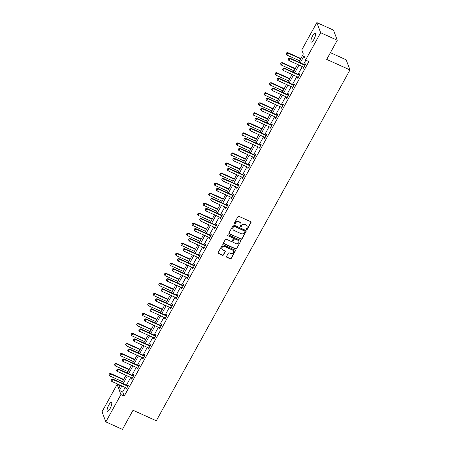 <?xml version="1.0" encoding="UTF-8"?>
<svg xmlns="http://www.w3.org/2000/svg" width="452" height="452" viewBox="0 0 452 452"><rect width="100%" height="100%" fill="white"/><g stroke="black" fill="none" stroke-linecap="round" stroke-linejoin="round"><path stroke-width="0.68" d="M246.594 229.537A0.525 0.48 159.4 0 0 247.295 229.305L250.996 222.599A0.746 0.689 159.4 0 0 250.696 221.672L238.944 216.361A0.746 0.689 159.4 0 0 237.944 216.694L234.243 223.401A0.525 0.48 159.4 0 0 234.458 224.051A0.525 0.48 159.4 0 0 235.159 223.813L235.639 222.943A2.39 2.203 159.4 0 1 238.842 221.87L239.82 222.316A2.39 2.203 159.4 0 1 240.792 225.277L240.311 226.147A0.525 0.48 159.4 0 0 240.526 226.791A0.525 0.48 159.4 0 0 241.227 226.559L241.707 225.689A2.39 2.203 159.4 0 1 244.911 224.616L245.888 225.062A2.39 2.203 159.4 0 1 246.865 228.023L246.385 228.893A0.525 0.48 159.4 0 0 246.594 229.537M246.323 229.136A0.525 0.48 159.4 0 0 247.193 229.028L250.894 222.327A0.746 0.689 159.4 0 0 250.979 221.909M234.181 223.644A0.525 0.48 159.4 0 0 235.057 223.542L235.639 222.943M240.255 226.39A0.525 0.48 159.4 0 0 241.125 226.282L241.707 225.689M108.768 405.105A4.87 1.373 114.3 0 1 111.435 402.421A4.87 1.373 114.3 0 1 110.085 408.608A4.87 1.373 114.3 0 1 107.423 411.292A4.87 1.373 114.3 0 1 108.768 405.105M312.598 35.877A4.87 1.373 114.3 0 1 315.259 33.194A4.87 1.373 114.3 0 1 313.908 39.38A4.87 1.373 114.3 0 1 311.247 42.064A4.87 1.373 114.3 0 1 312.598 35.877M226.593 256.391A0.746 0.689 159.4 0 0 226.898 257.318L230.198 258.804A0.746 0.689 159.4 0 0 231.198 258.471L235.306 251.024A0.746 0.689 159.4 0 0 235 250.097L223.254 244.786A0.746 0.689 159.4 0 0 222.254 245.12L218.147 252.566A0.746 0.689 159.4 0 0 218.446 253.493L222.429 255.295A0.746 0.689 159.4 0 0 223.429 254.956L225.192 251.77A0.746 0.689 159.4 0 0 224.887 250.843L222.909 249.95A1.994 1.842 159.4 0 1 222.559 246.911A1.994 1.842 159.4 0 1 224.774 246.577L232.509 250.075A1.994 1.842 159.4 0 1 232.859 253.114A1.994 1.842 159.4 0 1 230.644 253.448L229.356 252.866A0.746 0.689 159.4 0 0 228.356 253.205L226.593 256.391M298.817 62.167L303.315 54.025L301.772 49.918L316.852 22.6L333.474 30.12L337.277 40.245L326.7 59.398L349.972 69.93L156.296 420.772L133.024 410.246L122.452 429.4L105.83 421.88L102.028 411.755L117.108 384.437L118.65 388.539L120.435 385.307M337.277 40.245L320.654 32.725L305.575 60.043L304.032 55.941L300.241 62.805M125.181 387.454L122.695 391.957L124.232 396.065L308.897 61.551L305.575 60.043M124.232 396.065L120.91 394.562L105.83 421.88M241.029 239.181A0.746 0.689 159.4 0 0 242.029 238.848L246.137 231.401A0.746 0.689 159.4 0 0 245.837 230.475L234.085 225.164A0.746 0.689 159.4 0 0 233.085 225.497L228.978 232.944A0.746 0.689 159.4 0 0 229.283 233.87L240.927 238.91A0.746 0.689 159.4 0 0 241.927 238.571L246.035 231.13A0.746 0.689 159.4 0 0 246.12 230.712M240.724 241.215L236.611 248.656A0.746 0.689 159.4 0 1 235.611 248.995L223.864 243.679A0.746 0.689 159.4 0 1 223.559 242.752L225.316 239.566A0.746 0.689 159.4 0 1 226.322 239.232L231.085 241.385A0.746 0.689 159.4 0 0 232.085 241.052L233.255 238.938A0.746 0.689 159.4 0 0 232.949 238.012L227.989 235.769A0.525 0.48 159.4 0 1 227.893 234.972A0.525 0.48 159.4 0 1 228.475 234.887L240.419 240.289A0.746 0.689 159.4 0 1 240.724 241.215L236.611 248.656M349.972 69.93L346.17 59.8L330.412 52.675M305.851 60.172L303.563 64.314M302.32 66.568L298.026 74.337M296.783 76.597L292.495 84.366M291.246 86.62L286.958 94.395M285.715 96.649L281.421 104.423M280.178 106.678L275.884 114.452M274.641 116.706L270.352 124.481M269.104 126.735L264.815 134.504M263.572 136.764L259.278 144.533M258.035 146.787L253.742 154.561M252.498 156.816L248.21 164.59M246.962 166.844L242.673 174.619M241.43 176.873L237.136 184.642M235.893 186.902L231.599 194.671M230.356 196.931L226.068 204.7M224.819 206.954L220.531 214.728M219.282 216.983L214.994 224.757M213.751 227.011L209.457 234.786M208.214 237.04L203.925 244.809M202.677 247.069L198.388 254.838M197.14 257.098L192.851 264.866M191.608 267.121L187.314 274.895M186.071 277.149L181.783 284.924M180.534 287.178L176.246 294.953M174.997 297.207L170.709 304.976M169.466 307.236L165.172 315.004M163.929 317.259L159.641 325.033M158.392 327.288L154.104 335.062M152.855 337.316L148.567 345.091M147.324 347.345L143.03 355.119M141.787 357.374L137.498 365.143M136.25 367.403L131.961 375.171M130.713 377.426L126.424 385.2M303.388 67.049L303.072 67.625L303.326 68.308L305.456 64.45L305.196 63.766L304.659 64.743M297.851 77.077L297.535 77.648L297.789 78.337L299.919 74.478L299.665 73.795L299.122 74.766M292.314 87.106L291.998 87.677L292.252 88.36L294.382 84.507L294.128 83.823L293.591 84.795M286.777 97.135L286.461 97.705L286.721 98.389L288.851 94.536L288.591 93.846L288.054 94.824M281.246 107.158L280.929 107.734L281.184 108.418L283.314 104.559L283.054 103.875L282.517 104.853M275.709 117.187L275.392 117.763L275.647 118.447L277.777 114.588L277.522 113.904L276.98 114.881M270.172 127.215L269.855 127.792L270.11 128.475L272.24 124.616L271.985 123.933L271.449 124.91M264.635 137.244L264.318 137.815L264.578 138.504L266.708 134.645L266.448 133.961L265.912 134.933M259.098 147.273L258.781 147.844L259.041 148.527L261.171 144.674L260.911 143.99L260.375 144.962M253.566 157.302L253.25 157.872L253.504 158.556L255.634 154.703L255.38 154.013L254.838 154.991M248.029 167.325L247.713 167.901L247.967 168.585L250.097 164.726L249.843 164.042L249.306 165.02M242.492 177.353L242.176 177.93L242.436 178.613L244.56 174.754L244.306 174.071L243.769 175.048M236.955 187.382L236.639 187.959L236.899 188.642L239.029 184.783L238.769 184.1L238.232 185.077M231.424 197.411L231.108 197.982L231.362 198.665L233.492 194.812L233.238 194.128L232.695 195.1M225.887 207.44L225.571 208.01L225.825 208.694L227.955 204.841L227.701 204.157L227.158 205.129M220.35 217.468L220.034 218.039L220.293 218.723L222.418 214.869L222.164 214.18L221.627 215.158M214.813 227.492L214.497 228.068L214.756 228.752L216.887 224.893L216.627 224.209L216.09 225.186M209.282 237.52L208.965 238.097L209.219 238.78L211.35 234.921L211.09 234.238L210.553 235.215M203.745 247.549L203.428 248.125L203.682 248.809L205.813 244.95L205.558 244.266L205.016 245.238M198.208 257.578L197.891 258.148L198.151 258.832L200.276 254.979L200.021 254.295L199.485 255.267M192.671 267.607L192.354 268.177L192.614 268.861L194.744 265.008L194.484 264.324L193.948 265.296M187.139 277.635L186.823 278.206L187.077 278.89L189.207 275.031L188.947 274.347L188.411 275.325M181.602 287.658L181.286 288.235L181.54 288.918L183.67 285.059L183.416 284.376L182.874 285.353M176.065 297.687L175.749 298.263L176.009 298.947L178.133 295.088L177.879 294.405L177.342 295.382M170.528 307.716L170.212 308.287L170.472 308.976L172.602 305.117L172.342 304.433L171.805 305.405M164.997 317.745L164.681 318.315L164.935 318.999L167.065 315.146L166.805 314.462L166.268 315.434M159.46 327.773L159.144 328.344L159.398 329.028L161.528 325.174L161.274 324.491L160.731 325.463M153.923 337.797L153.607 338.373L153.866 339.056L155.991 335.198L155.737 334.514L155.2 335.491M148.386 347.825L148.07 348.402L148.329 349.085L150.459 345.226L150.2 344.543L149.663 345.52M142.855 357.854L142.538 358.43L142.792 359.114L144.922 355.255L144.663 354.571L144.126 355.549M137.318 367.883L137.001 368.453L137.255 369.143L139.385 365.284L139.131 364.6L138.589 365.572M131.781 377.912L131.464 378.482L131.718 379.166L133.849 375.313L133.594 374.629L133.057 375.601M126.244 387.94L125.927 388.511L126.187 389.195L128.317 385.341L128.057 384.652L127.52 385.629M316.852 22.6L320.654 32.725M120.153 385.816L117.108 384.437M121.678 383.053L125.967 375.279M127.215 373.024L131.504 365.256M132.752 362.996L137.041 355.227M138.284 352.972L142.578 345.198M143.821 342.944L148.109 335.169M149.358 332.915L153.646 325.141M154.895 322.886L159.183 315.112M160.426 312.857L164.72 305.089M165.963 302.829L170.251 295.06M171.5 292.806L175.788 285.031M177.037 282.777L181.325 275.002M182.568 272.748L186.862 264.974M188.105 262.719L192.394 254.951M193.642 252.691L197.931 244.922M199.179 242.662L203.468 234.893M204.711 232.639L209.005 224.864M210.248 222.61L214.536 214.836M215.785 212.581L220.073 204.807M221.322 202.552L225.61 194.784M226.853 192.524L231.147 184.755M232.39 182.495L236.684 174.726M237.927 172.472L242.215 164.697M243.464 162.443L247.752 154.669M248.995 152.414L253.289 144.64M254.532 142.386L258.827 134.617M260.07 132.357L264.358 124.588M265.606 122.334L269.895 114.559M271.138 112.305L275.432 104.531M276.675 102.276L280.969 94.502M282.212 92.248L286.5 84.473M287.749 82.219L292.037 74.45M293.28 72.19L297.574 64.421M121.854 385.951L119.368 390.455L120.91 394.562M298.992 65.065L294.704 72.834M293.461 75.088L289.167 82.863M287.924 85.117L283.636 92.892M282.387 95.146L278.099 102.92M276.85 105.175L272.562 112.949M271.319 115.203L267.025 122.972M265.782 125.232L261.493 133.001M260.245 135.255L255.956 143.03M254.708 145.284L250.419 153.058M249.176 155.313L244.882 163.087M243.639 165.342L239.345 173.11M238.102 175.37L233.814 183.139M232.565 185.399L228.277 193.168M227.034 195.422L222.74 203.197M221.497 205.451L217.203 213.225M215.96 215.48L211.672 223.254M210.423 225.508L206.135 233.277M204.892 235.537L200.598 243.306M199.355 245.566L195.061 253.335M193.818 255.589L189.529 263.363M188.281 265.618L183.992 273.392M182.749 275.647L178.455 283.421M177.212 285.675L172.918 293.444M171.675 295.704L167.387 303.473M166.138 305.727L161.85 313.502M160.607 315.756L156.313 323.53M155.07 325.785L150.776 333.559M149.533 335.813L145.245 343.588M143.996 345.842L139.708 353.611M138.459 355.871L134.171 363.64M132.928 365.894L128.634 373.668M127.391 375.923L123.102 383.697M122.695 391.957L119.368 390.455M303.072 67.625L303.574 67.851M297.535 77.648L298.043 77.88M291.998 87.677L292.506 87.908M286.461 97.705L286.969 97.937M280.929 107.734L281.432 107.966M275.392 117.763L275.901 117.989M269.855 127.792L270.364 128.018M264.318 137.815L264.827 138.046M258.781 147.844L259.29 148.075M253.25 157.872L253.758 158.104M247.713 167.901L248.221 168.133M242.176 177.93L242.684 178.156M236.639 187.959L237.147 188.185M231.108 197.982L231.616 198.213M225.571 208.01L226.079 208.242M220.034 218.039L220.542 218.271M214.497 228.068L215.005 228.3M208.965 238.097L209.474 238.323M203.428 248.125L203.937 248.351M197.891 258.148L198.4 258.38M192.354 268.177L192.863 268.409M186.823 278.206L187.326 278.438M181.286 288.235L181.794 288.461M175.749 298.263L176.257 298.489M170.212 308.287L170.72 308.518M164.681 318.315L165.183 318.547M159.144 328.344L159.652 328.576M153.607 338.373L154.115 338.604M148.07 348.402L148.578 348.628M142.538 358.43L143.041 358.656M137.001 368.453L137.51 368.685M131.464 378.482L131.973 378.714M125.927 388.511L126.436 388.743M246.956 226.102A2.39 2.203 159.4 0 0 245.786 224.785L245.888 225.062M241.605 225.418A2.39 2.203 159.4 0 1 244.809 224.345L245.786 224.785M240.888 223.356A2.39 2.203 159.4 0 0 239.718 222.039L239.82 222.316M235.537 222.672A2.39 2.203 159.4 0 1 238.735 221.599L239.718 222.039M228.893 233.356A0.746 0.689 159.4 0 0 229.175 233.594L240.927 238.91M244.843 231.684A0.525 0.48 159.4 0 0 244.628 231.034L234.317 226.373A0.525 0.48 159.4 0 0 233.616 226.605L233.113 227.52A2.39 2.203 159.4 0 0 234.085 230.486L241.136 233.673A2.39 2.203 159.4 0 0 244.34 232.599L244.843 231.684M244.803 231.164A0.525 0.48 159.4 0 0 244.526 230.763L244.628 231.034M232.916 229.164A2.39 2.203 159.4 0 1 233.012 227.249L233.514 226.333A0.525 0.48 159.4 0 1 234.215 226.096L244.526 230.763M223.48 243.17A0.746 0.689 159.4 0 0 223.763 243.408L235.509 248.719A0.746 0.689 159.4 0 0 236.509 248.385M233.232 238.249A0.746 0.689 159.4 0 0 232.848 237.741L227.989 235.769M236.029 243.622A1.994 1.842 159.4 0 0 238.831 241.232A1.994 1.842 159.4 0 0 237.893 240.249L235.164 239.018A0.746 0.689 159.4 0 0 234.164 239.351L233 241.464A0.746 0.689 159.4 0 0 233.305 242.391L236.029 243.622M238.775 241.102A1.994 1.842 159.4 0 0 237.792 239.972L237.893 240.249M232.916 241.882A0.746 0.689 159.4 0 1 232.899 241.193L234.063 239.08A0.746 0.689 159.4 0 1 235.063 238.741L237.792 239.972M240.622 240.939A0.746 0.689 159.4 0 0 240.701 240.526M233.39 250.928A1.994 1.842 159.4 0 0 232.407 249.803L232.509 250.075M221.926 248.826A1.994 1.842 159.4 0 1 224.672 246.3L232.407 249.803M218.062 252.979A0.746 0.689 159.4 0 0 218.344 253.216L222.327 255.018A0.746 0.689 159.4 0 0 223.328 254.685L225.085 251.498A0.746 0.689 159.4 0 0 225.169 251.08M226.514 256.804A0.746 0.689 159.4 0 0 226.797 257.041L230.091 258.533A0.746 0.689 159.4 0 0 231.096 258.199L235.204 250.753A0.746 0.689 159.4 0 0 235.289 250.335M300.823 58.528L287.675 52.579L287.856 53.07L286.794 55.003L299.58 60.783M286.619 52.873L286.122 53.924L286.619 52.873L287.675 52.579M300.648 58.856L287.856 53.07L286.653 52.957M286.794 55.003L286.122 53.924M288.704 58.432L288.173 59.393L288.704 58.432L289.913 58.545L289.726 58.054L304.354 64.67A0.763 0.701 159.4 0 0 304.575 64.732L305.253 64.817M303.84 67.376L303.659 67.212A0.763 0.701 159.4 0 0 303.478 67.088L288.851 60.472L289.913 58.545L304.541 65.161A0.763 0.701 159.4 0 0 304.761 65.224L305.01 65.252M288.173 59.393L288.851 60.472M289.726 58.054L288.675 58.348M295.292 68.557L282.138 62.608L282.325 63.099L281.257 65.026L294.043 70.811M281.087 62.901L280.585 63.947L281.087 62.901L282.138 62.608M295.111 68.885L282.325 63.099L281.116 62.986M281.257 65.026L280.585 63.947M289.755 78.586L276.601 72.636L276.788 73.128L275.726 75.055L288.512 80.84M275.55 72.93L275.048 73.975L275.55 72.93L276.601 72.636M289.574 78.914L276.788 73.128L275.579 73.015M275.726 75.055L275.048 73.975M283.172 68.461L282.636 69.422L283.172 68.461L284.376 68.574L284.195 68.082L298.823 74.699A0.763 0.701 159.4 0 0 299.038 74.761L299.716 74.84M298.303 77.405L298.128 77.241A0.763 0.701 159.4 0 0 297.941 77.117L283.314 70.501L284.376 68.574L299.004 75.19A0.763 0.701 159.4 0 0 299.224 75.252L299.473 75.281M282.636 69.422L283.314 70.501M284.195 68.082L283.138 68.376M277.635 78.484L277.104 79.45L277.635 78.484L278.844 78.603L278.658 78.106L293.286 84.727A0.763 0.701 159.4 0 0 293.501 84.784L294.184 84.869M292.766 87.434L292.591 87.27A0.763 0.701 159.4 0 0 292.404 87.146L277.777 80.529L278.844 78.603L293.472 85.219A0.763 0.701 159.4 0 0 293.687 85.281L293.941 85.309M277.104 79.45L277.777 80.529M278.658 78.106L277.601 78.405M284.218 88.615L271.064 82.665L271.251 83.157L270.189 85.083L282.975 90.869M270.013 82.959L269.511 84.004L270.013 82.959L271.064 82.665M284.037 88.937L271.251 83.157L270.042 83.038M270.189 85.083L269.511 84.004M278.681 98.638L265.533 92.688L265.714 93.185L264.652 95.112L277.438 100.898M264.476 92.988L263.974 94.033L264.476 92.988L265.533 92.688M278.5 98.965L265.714 93.185L264.51 93.067M264.652 95.112L263.974 94.033M273.149 108.666L259.996 102.717L260.182 103.209L259.115 105.141L271.901 110.921M258.94 103.016L258.442 104.062L258.94 103.016L259.996 102.717M272.968 108.994L260.182 103.209L258.973 103.096M259.115 105.141L258.442 104.062M272.098 88.513L271.567 89.479L272.098 88.513L273.307 88.626L273.121 88.134L287.749 94.75A0.763 0.701 159.4 0 0 287.969 94.813L288.647 94.897M287.235 97.457L287.054 97.293A0.763 0.701 159.4 0 0 286.867 97.174L272.24 90.558L273.307 88.626L287.935 95.248A0.763 0.701 159.4 0 0 288.15 95.304L288.404 95.338M271.567 89.479L272.24 90.558M273.121 88.134L272.07 88.434M266.561 98.542L266.03 99.508L266.561 98.542L267.77 98.655L267.584 98.163L282.212 104.779A0.763 0.701 159.4 0 0 282.432 104.841L283.11 104.926M281.698 107.486L281.517 107.322A0.763 0.701 159.4 0 0 281.336 107.203L266.708 100.587L267.77 98.655L282.398 105.271A0.763 0.701 159.4 0 0 282.619 105.333L282.867 105.367M266.03 99.508L266.708 100.587M267.584 98.163L266.533 98.463M261.03 108.57L260.493 109.537L261.03 108.57L262.233 108.683L262.053 108.192L276.68 114.808A0.763 0.701 159.4 0 0 276.895 114.87L277.573 114.955M276.161 117.514L275.986 117.35A0.763 0.701 159.4 0 0 275.799 117.232L261.171 110.61L262.233 108.683L276.861 115.3A0.763 0.701 159.4 0 0 277.082 115.362L277.33 115.396M260.493 109.537L261.171 110.61M262.053 108.192L260.996 108.486M267.612 118.695L254.459 112.746L254.645 113.237L253.578 115.164L266.369 120.95M253.408 113.04L252.905 114.09L253.408 113.04L254.459 112.746M267.431 119.023L254.645 113.237L253.436 113.124M253.578 115.164L252.905 114.09M255.493 118.599L254.962 119.56L255.493 118.599L256.702 118.712L256.516 118.221L271.143 124.837A0.763 0.701 159.4 0 0 271.358 124.899L272.042 124.984M270.624 127.543L270.449 127.379A0.763 0.701 159.4 0 0 270.262 127.255L255.634 120.639L256.702 118.712L271.33 125.328A0.763 0.701 159.4 0 0 271.545 125.39L271.799 125.419M254.962 119.56L255.634 120.639M256.516 118.221L255.459 118.514M262.075 128.724L248.922 122.774L249.108 123.266L248.046 125.193L260.832 130.978M247.871 123.068L247.368 124.114L247.871 123.068L248.922 122.774M261.894 129.052L249.108 123.266L247.899 123.153M248.046 125.193L247.368 124.114M249.956 128.628L249.425 129.588L249.956 128.628L251.165 128.741L250.979 128.249L265.606 134.865A0.763 0.701 159.4 0 0 265.827 134.928L266.505 135.007M265.092 137.572L264.912 137.408A0.763 0.701 159.4 0 0 264.725 137.284L250.097 130.668L251.165 128.741L265.793 135.357A0.763 0.701 159.4 0 0 266.008 135.419L266.262 135.447M249.425 129.588L250.097 130.668M250.979 128.249L249.928 128.543M256.538 138.753L243.391 132.803L243.571 133.295L242.509 135.221L255.295 141.007M242.334 133.097L241.831 134.142L242.334 133.097L243.391 132.803M256.357 139.08L243.571 133.295L242.368 133.182M242.509 135.221L241.831 134.142M244.419 138.651L243.888 139.617L244.419 138.651L245.628 138.77L245.442 138.272L260.07 144.894A0.763 0.701 159.4 0 0 260.29 144.951L260.968 145.035M259.555 147.595L259.375 147.437A0.763 0.701 159.4 0 0 259.194 147.312L244.566 140.696L245.628 138.77L260.256 145.386A0.763 0.701 159.4 0 0 260.476 145.448L260.725 145.476M243.888 139.617L244.566 140.696M245.442 138.272L244.391 138.572M251.007 148.776L237.854 142.826L238.04 143.324L236.972 145.25L249.758 151.036M236.797 143.126L236.3 144.171L236.797 143.126L237.854 142.826M250.826 149.103L238.04 143.324L236.831 143.205M236.972 145.25L236.3 144.171M238.888 148.68L238.351 149.646L238.888 148.68L240.091 148.793L239.91 148.301L254.538 154.917A0.763 0.701 159.4 0 0 254.753 154.98L255.431 155.064M254.018 157.624L253.843 157.46A0.763 0.701 159.4 0 0 253.657 157.341L239.029 150.725L240.091 148.793L254.719 155.415A0.763 0.701 159.4 0 0 254.939 155.471L255.188 155.505M238.351 149.646L239.029 150.725M239.91 148.301L238.854 148.601M245.47 158.805L232.317 152.855L232.503 153.347L231.435 155.279L244.227 161.065M231.266 153.155L230.763 154.2L231.266 153.155L232.317 152.855M245.289 159.132L232.503 153.347L231.294 153.234M231.435 155.279L230.763 154.2M233.351 158.708L232.82 159.675L233.351 158.708L234.554 158.821L234.373 158.33L249.001 164.946A0.763 0.701 159.4 0 0 249.216 165.008L249.899 165.093M248.481 167.652L248.306 167.489A0.763 0.701 159.4 0 0 248.12 167.37L233.492 160.754L234.554 158.821L249.182 165.438A0.763 0.701 159.4 0 0 249.402 165.5L249.657 165.534M232.82 159.675L233.492 160.754M234.373 158.33L233.317 158.624M239.933 168.833L226.78 162.884L226.966 163.375L225.904 165.308L238.69 171.088M225.729 163.183L225.226 164.229L225.729 163.183L226.78 162.884M239.752 169.161L226.966 163.375L225.757 163.262M225.904 165.308L225.226 164.229M227.814 168.737L227.283 169.698L227.814 168.737L229.023 168.85L228.836 168.359L243.464 174.975A0.763 0.701 159.4 0 0 243.684 175.037L244.362 175.122M242.95 177.681L242.769 177.517A0.763 0.701 159.4 0 0 242.583 177.399L227.955 170.777L229.023 168.85L243.651 175.466A0.763 0.701 159.4 0 0 243.865 175.529L244.12 175.562M227.283 169.698L227.955 170.777M228.836 168.359L227.785 168.652M234.396 178.862L221.248 172.913L221.429 173.404L220.367 175.331L233.153 181.116M220.192 173.206L219.689 174.257L220.192 173.206L221.248 172.913M234.215 179.19L221.429 173.404L220.226 173.291M220.367 175.331L219.689 174.257M222.277 178.766L221.746 179.726L222.277 178.766L223.486 178.879L223.299 178.387L237.927 185.004A0.763 0.701 159.4 0 0 238.147 185.066L238.825 185.15M237.413 187.71L237.232 187.546A0.763 0.701 159.4 0 0 237.051 187.422L222.424 180.806L223.486 178.879L238.114 185.495A0.763 0.701 159.4 0 0 238.334 185.557L238.583 185.586M221.746 179.726L222.424 180.806M223.299 178.387L222.248 178.681M228.865 188.891L215.711 182.941L215.898 183.433L214.83 185.36L227.616 191.145M214.655 183.235L214.158 184.28L214.655 183.235L215.711 182.941M228.684 189.218L215.898 183.433L214.689 183.32M214.83 185.36L214.158 184.28M216.74 188.789L216.209 189.755L216.74 188.789L217.949 188.908L217.762 188.416L232.39 195.032A0.763 0.701 159.4 0 0 232.61 195.089L233.288 195.174M231.876 197.739L231.695 197.575A0.763 0.701 159.4 0 0 231.514 197.451L216.887 190.834L217.949 188.908L232.577 195.524A0.763 0.701 159.4 0 0 232.797 195.586L233.046 195.614M216.209 189.755L216.887 190.834M217.762 188.416L216.711 188.71M223.328 198.92L210.174 192.97L210.361 193.462L209.293 195.388L222.079 201.174M209.123 193.264L208.621 194.309L209.123 193.264L210.174 192.97M223.147 199.247L210.361 193.462L209.152 193.349M209.293 195.388L208.621 194.309M211.208 198.818L210.677 199.784L211.208 198.818L212.412 198.936L212.231 198.439L226.859 205.061A0.763 0.701 159.4 0 0 227.073 205.118L227.757 205.202M226.339 207.762L226.164 207.598A0.763 0.701 159.4 0 0 225.977 207.479L211.35 200.863L212.412 198.936L227.04 205.553A0.763 0.701 159.4 0 0 227.26 205.609L227.514 205.643M210.677 199.784L211.35 200.863M212.231 198.439L211.174 198.739M217.791 208.943L204.637 202.993L204.824 203.49L203.762 205.417L216.548 211.203M203.586 203.293L203.084 204.338L203.586 203.293L204.637 202.993M217.61 209.27L204.824 203.49L203.615 203.372M203.762 205.417L203.084 204.338M205.671 208.847L205.14 209.813L205.671 208.847L206.88 208.96L206.694 208.468L221.322 215.084A0.763 0.701 159.4 0 0 221.542 215.146L222.22 215.231M220.808 217.791L220.627 217.627A0.763 0.701 159.4 0 0 220.44 217.508L205.813 210.892L206.88 208.96L221.508 215.581A0.763 0.701 159.4 0 0 221.723 215.638L221.977 215.672M205.14 209.813L205.813 210.892M206.694 208.468L205.643 208.767M212.254 218.971L199.106 213.022L199.287 213.513L198.225 215.446L211.011 221.226M198.049 213.321L197.547 214.367L198.049 213.321L199.106 213.022M212.073 219.299L199.287 213.513L198.083 213.4M198.225 215.446L197.547 214.367M200.134 218.875L199.603 219.841L200.134 218.875L201.343 218.988L201.157 218.497L215.785 225.113A0.763 0.701 159.4 0 0 216.005 225.175L216.683 225.26M215.271 227.819L215.09 227.655A0.763 0.701 159.4 0 0 214.909 227.537L200.281 220.915L201.343 218.988L215.971 225.604A0.763 0.701 159.4 0 0 216.192 225.667L216.44 225.701M199.603 219.841L200.281 220.915M201.157 218.497L200.106 218.791M206.722 229L193.569 223.051L193.755 223.542L192.688 225.475L205.474 231.254M192.512 223.35L192.015 224.395L192.512 223.35L193.569 223.051M206.541 229.328L193.755 223.542L192.546 223.429M192.688 225.475L192.015 224.395M194.597 228.904L194.066 229.865L194.597 228.904L195.806 229.017L195.62 228.526L210.248 235.142A0.763 0.701 159.4 0 0 210.468 235.204L211.146 235.289M209.734 237.848L209.553 237.684A0.763 0.701 159.4 0 0 209.372 237.56L194.744 230.944L195.806 229.017L210.434 235.633A0.763 0.701 159.4 0 0 210.655 235.695L210.903 235.724M194.066 229.865L194.744 230.944M195.62 228.526L194.569 228.819M201.185 239.029L188.032 233.079L188.218 233.571L187.151 235.498L199.937 241.283M186.981 233.373L186.478 234.424L186.981 233.373L188.032 233.079M201.004 239.357L188.218 233.571L187.009 233.458M187.151 235.498L186.478 234.424M189.066 238.933L188.529 239.893L189.066 238.933L190.269 239.046L190.089 238.554L204.716 245.17A0.763 0.701 159.4 0 0 204.931 245.233L205.615 245.317M204.197 247.877L204.022 247.713A0.763 0.701 159.4 0 0 203.835 247.589L189.207 240.972L190.269 239.046L204.897 245.662A0.763 0.701 159.4 0 0 205.118 245.724L205.372 245.752M188.529 239.893L189.207 240.972M190.089 238.554L189.032 238.848M195.648 249.058L182.495 243.108L182.681 243.6L181.619 245.526L194.405 251.312M181.444 243.402L180.941 244.447L181.444 243.402L182.495 243.108M195.467 249.385L182.681 243.6L181.472 243.487M181.619 245.526L180.941 244.447M183.529 248.956L182.998 249.922L183.529 248.956L184.738 249.075L184.552 248.577L199.179 255.199A0.763 0.701 159.4 0 0 199.4 255.256L200.078 255.34M198.665 257.906L198.484 257.742A0.763 0.701 159.4 0 0 198.298 257.617L183.67 251.001L184.738 249.075L199.366 255.691A0.763 0.701 159.4 0 0 199.581 255.753L199.835 255.781M182.998 249.922L183.67 251.001M184.552 248.577L183.495 248.877M190.111 259.086L176.964 253.137L177.144 253.628L176.082 255.555L188.868 261.341M175.907 253.431L175.404 254.476L175.907 253.431L176.964 253.137M189.93 259.408L177.144 253.628L175.941 253.515M176.082 255.555L175.404 254.476M177.992 258.985L177.461 259.951L177.992 258.985L179.201 259.098L179.015 258.606L193.642 265.222A0.763 0.701 159.4 0 0 193.863 265.284L194.541 265.369M193.128 267.929L192.947 267.765A0.763 0.701 159.4 0 0 192.761 267.646L178.133 261.03L179.201 259.098L193.829 265.719A0.763 0.701 159.4 0 0 194.049 265.776L194.298 265.81M177.461 259.951L178.133 261.03M179.015 258.606L177.964 258.906M184.58 269.109L171.427 263.16L171.613 263.657L170.545 265.584L183.331 271.369M170.37 263.459L169.873 264.505L170.37 263.459L171.427 263.16M184.399 269.437L171.613 263.657L170.404 263.539M170.545 265.584L169.873 264.505M172.455 269.013L171.924 269.98L172.455 269.013L173.664 269.126L173.478 268.635L188.105 275.251A0.763 0.701 159.4 0 0 188.326 275.313L189.004 275.398M187.591 277.957L187.41 277.794A0.763 0.701 159.4 0 0 187.23 277.675L172.602 271.059L173.664 269.126L188.292 275.743A0.763 0.701 159.4 0 0 188.512 275.805L188.761 275.839M171.924 269.98L172.602 271.059M173.478 268.635L172.427 268.934M179.043 279.138L165.89 273.189L166.076 273.68L165.008 275.613L177.794 281.393M164.839 273.488L164.336 274.533L164.839 273.488L165.89 273.189M178.862 279.466L166.076 273.68L164.867 273.567M165.008 275.613L164.336 274.533M166.924 279.042L166.387 280.008L166.924 279.042L168.127 279.155L167.946 278.664L182.574 285.28A0.763 0.701 159.4 0 0 182.789 285.342L183.472 285.427M182.054 287.986L181.879 287.822A0.763 0.701 159.4 0 0 181.693 287.704L167.065 281.082L168.127 279.155L182.755 285.771A0.763 0.701 159.4 0 0 182.975 285.833L183.23 285.867M166.387 280.008L167.065 281.082M167.946 278.664L166.89 278.957M173.506 289.167L160.353 283.218L160.539 283.709L159.477 285.641L172.263 291.421M159.302 283.517L158.799 284.562L159.302 283.517L160.353 283.218M173.325 289.495L160.539 283.709L159.33 283.596M159.477 285.641L158.799 284.562M161.387 289.071L160.855 290.031L161.387 289.071L162.596 289.184L162.409 288.692L177.037 295.309A0.763 0.701 159.4 0 0 177.257 295.371L177.935 295.455M176.523 298.015L176.342 297.851A0.763 0.701 159.4 0 0 176.156 297.727L161.528 291.111L162.596 289.184L177.224 295.8A0.763 0.701 159.4 0 0 177.438 295.862L177.692 295.89M160.855 290.031L161.528 291.111M162.409 288.692L161.353 288.986M167.969 299.196L154.821 293.246L155.002 293.738L153.94 295.664L166.726 301.45M153.765 293.54L153.262 294.591L153.765 293.54L154.821 293.246M167.788 299.523L155.002 293.738L153.799 293.625M153.94 295.664L153.262 294.591M155.85 299.1L155.318 300.06L155.85 299.1L157.059 299.213L156.872 298.721L171.5 305.337A0.763 0.701 159.4 0 0 171.72 305.399L172.398 305.479M170.986 308.044L170.805 307.88A0.763 0.701 159.4 0 0 170.619 307.755L155.991 301.139L157.059 299.213L171.687 305.829A0.763 0.701 159.4 0 0 171.901 305.891L172.155 305.919M155.318 300.06L155.991 301.139M156.872 298.721L155.821 299.015M162.437 309.224L149.284 303.275L149.471 303.767L148.403 305.693L161.189 311.479M148.228 303.569L147.731 304.614L148.228 303.569L149.284 303.275M162.257 309.552L149.471 303.767L148.262 303.654M148.403 305.693L147.731 304.614M150.313 309.123L149.781 310.089L150.313 309.123L151.522 309.241L151.335 308.744L165.963 315.366A0.763 0.701 159.4 0 0 166.183 315.423L166.861 315.507M165.449 318.072L165.268 317.909A0.763 0.701 159.4 0 0 165.087 317.784L150.459 311.168L151.522 309.241L166.15 315.858A0.763 0.701 159.4 0 0 166.37 315.92L166.618 315.948M149.781 310.089L150.459 311.168M151.335 308.744L150.284 309.044M156.9 319.253L143.747 313.304L143.934 313.795L142.866 315.722L155.652 321.508M142.696 313.598L142.194 314.643L142.696 313.598L143.747 313.304M156.72 319.575L143.934 313.795L142.725 313.682M142.866 315.722L142.194 314.643M144.781 319.152L144.244 320.118L144.781 319.152L145.985 319.265L145.804 318.773L160.432 325.389A0.763 0.701 159.4 0 0 160.646 325.451L161.324 325.536M159.912 328.096L159.737 327.932A0.763 0.701 159.4 0 0 159.55 327.813L144.922 321.197L145.985 319.265L160.613 325.886A0.763 0.701 159.4 0 0 160.833 325.943L161.087 325.977M144.244 320.118L144.922 321.197M145.804 318.773L144.747 319.072M151.363 329.276L138.21 323.327L138.397 323.824L137.335 325.751L150.12 331.536M137.159 323.626L136.657 324.672L137.159 323.626L138.21 323.327M151.183 329.604L138.397 323.824L137.188 323.705M137.335 325.751L136.657 324.672M139.244 329.18L138.713 330.146L139.244 329.18L140.453 329.293L140.267 328.802L154.895 335.418A0.763 0.701 159.4 0 0 155.109 335.48L155.793 335.565M154.381 338.124L154.2 337.96A0.763 0.701 159.4 0 0 154.013 337.842L139.385 331.226L140.453 329.293L155.081 335.909A0.763 0.701 159.4 0 0 155.296 335.972L155.55 336.005M138.713 330.146L139.385 331.226M140.267 328.802L139.21 329.101M145.827 339.305L132.679 333.356L132.86 333.847L131.798 335.779L144.583 341.559M131.622 333.655L131.12 334.7L131.622 333.655L132.679 333.356M145.646 339.633L132.86 333.847L131.656 333.734M131.798 335.779L131.12 334.7M133.707 339.209L133.176 340.175L133.707 339.209L134.916 339.322L134.73 338.83L149.358 345.447A0.763 0.701 159.4 0 0 149.578 345.509L150.256 345.594M148.844 348.153L148.663 347.989A0.763 0.701 159.4 0 0 148.476 347.87L133.849 341.249L134.916 339.322L149.544 345.938A0.763 0.701 159.4 0 0 149.759 346L150.013 346.034M133.176 340.175L133.849 341.249M134.73 338.83L133.679 339.124M140.295 349.334L127.142 343.384L127.323 343.876L126.261 345.808L139.046 351.588M126.085 343.678L125.588 344.729L126.085 343.678L127.142 343.384M140.114 349.662L127.323 343.876L126.119 343.763M126.261 345.808L125.588 344.729M128.17 349.238L127.639 350.198L128.17 349.238L129.379 349.351L129.193 348.859L143.821 355.475A0.763 0.701 159.4 0 0 144.041 355.538L144.719 355.622M143.307 358.182L143.126 358.018A0.763 0.701 159.4 0 0 142.945 357.894L128.317 351.277L129.379 349.351L144.007 355.967A0.763 0.701 159.4 0 0 144.228 356.029L144.476 356.057M127.639 350.198L128.317 351.277M129.193 348.859L128.142 349.153M134.758 359.363L121.605 353.413L121.791 353.905L120.724 355.831L133.51 361.617M120.554 353.707L120.051 354.752L120.554 353.707L121.605 353.413M134.577 359.69L121.791 353.905L120.582 353.792M120.724 355.831L120.051 354.752M122.639 359.267L122.102 360.227L122.639 359.267L123.842 359.38L123.662 358.888L138.289 365.504A0.763 0.701 159.4 0 0 138.504 365.566L139.182 365.645M137.77 368.21L137.594 368.047A0.763 0.701 159.4 0 0 137.408 367.922L122.78 361.306L123.842 359.38L138.47 365.996A0.763 0.701 159.4 0 0 138.691 366.058L138.945 366.086M122.102 360.227L122.78 361.306M123.662 358.888L122.605 359.182M129.221 369.391L116.068 363.442L116.254 363.933L115.192 365.86L127.978 371.646M115.017 363.736L114.514 364.781L115.017 363.736L116.068 363.442M129.04 369.719L116.254 363.933L115.045 363.82M115.192 365.86L114.514 364.781M117.102 369.29L116.571 370.256L117.102 369.29L118.311 369.408L118.125 368.911L132.752 375.533A0.763 0.701 159.4 0 0 132.967 375.589L133.651 375.674M132.238 378.239L132.057 378.075A0.763 0.701 159.4 0 0 131.871 377.951L117.243 371.335L118.311 369.408L132.939 376.024A0.763 0.701 159.4 0 0 133.154 376.087L133.408 376.115M116.571 370.256L117.243 371.335M118.125 368.911L117.068 369.211M123.684 379.42L110.531 373.471L110.717 373.962L109.655 375.889L122.441 381.674M109.48 373.764L108.977 374.81L109.48 373.764L110.531 373.471M123.503 379.742L110.717 373.962L109.508 373.844M109.655 375.889L108.977 374.81M111.565 379.318L111.034 380.285L111.565 379.318L112.774 379.431L112.588 378.94L127.215 385.556A0.763 0.701 159.4 0 0 127.436 385.618L128.114 385.703M126.701 388.262L126.52 388.098A0.763 0.701 159.4 0 0 126.334 387.98L111.706 381.364L112.774 379.431L127.402 386.053A0.763 0.701 159.4 0 0 127.617 386.11L127.871 386.144M111.034 380.285L111.706 381.364M112.588 378.94L111.537 379.239M304.761 65.224L304.575 64.732M304.541 65.161L304.354 64.67M299.224 75.252L299.038 74.761M299.004 75.19L298.823 74.699M293.687 85.281L293.501 84.784M293.472 85.219L293.286 84.727M288.15 95.304L287.969 94.813M287.935 95.248L287.749 94.75M282.619 105.333L282.432 104.841M282.398 105.271L282.212 104.779M277.082 115.362L276.895 114.87M276.861 115.3L276.68 114.808M271.545 125.39L271.358 124.899M271.33 125.328L271.143 124.837M266.008 135.419L265.827 134.928M265.793 135.357L265.606 134.865M260.476 145.448L260.29 144.951M260.256 145.386L260.07 144.894M254.939 155.471L254.753 154.98M254.719 155.415L254.538 154.917M249.402 165.5L249.216 165.008M249.182 165.438L249.001 164.946M243.865 175.529L243.684 175.037M243.651 175.466L243.464 174.975M238.334 185.557L238.147 185.066M238.114 185.495L237.927 185.004M232.797 195.586L232.61 195.089M232.577 195.524L232.39 195.032M227.26 205.609L227.073 205.118M227.04 205.553L226.859 205.061M221.723 215.638L221.542 215.146M221.508 215.581L221.322 215.084M216.192 225.667L216.005 225.175M215.971 225.604L215.785 225.113M210.655 235.695L210.468 235.204M210.434 235.633L210.248 235.142M205.118 245.724L204.931 245.233M204.897 245.662L204.716 245.17M199.581 255.753L199.4 255.256M199.366 255.691L199.179 255.199M194.049 265.776L193.863 265.284M193.829 265.719L193.642 265.222M188.512 275.805L188.326 275.313M188.292 275.743L188.105 275.251M182.975 285.833L182.789 285.342M182.755 285.771L182.574 285.28M177.438 295.862L177.257 295.371M177.224 295.8L177.037 295.309M171.901 305.891L171.72 305.399M171.687 305.829L171.5 305.337M166.37 315.92L166.183 315.423M166.15 315.858L165.963 315.366M160.833 325.943L160.646 325.451M160.613 325.886L160.432 325.389M155.296 335.972L155.109 335.48M155.081 335.909L154.895 335.418M149.759 346L149.578 345.509M149.544 345.938L149.358 345.447M144.228 356.029L144.041 355.538M144.007 355.967L143.821 355.475M138.691 366.058L138.504 365.566M138.47 365.996L138.289 365.504M133.154 376.087L132.967 375.589M132.939 376.024L132.752 375.533M127.617 386.11L127.436 385.618M127.402 386.053L127.215 385.556"/></g></svg>
